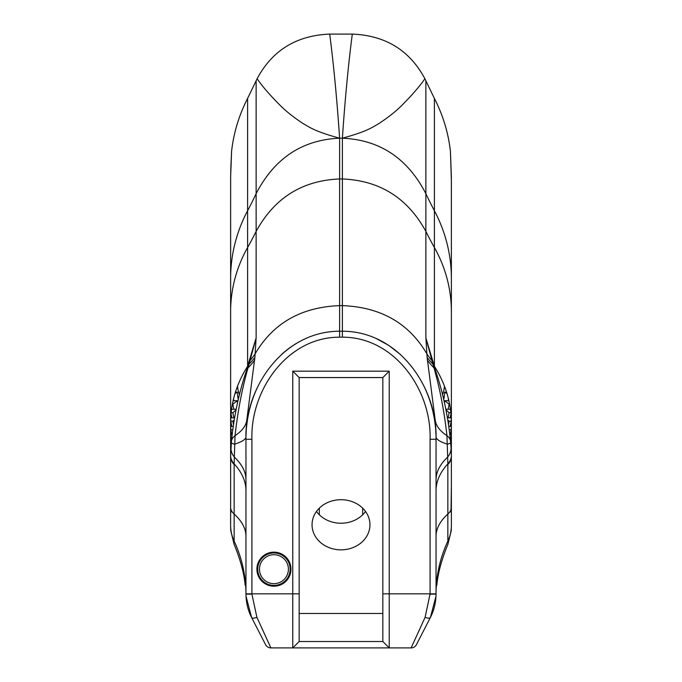 <?xml version="1.0" encoding="UTF-8"?>
<svg xmlns="http://www.w3.org/2000/svg" width="682" height="682" viewBox="0 0 682 682"><rect width="100%" height="100%" fill="white"/><g stroke="black" fill="none" stroke-linecap="round" stroke-linejoin="round"><path stroke-width="1.02" d="M292.774 647.9L299.159 641.515L292.774 647.9L389.226 647.9L382.841 641.515L382.841 593.834L389.226 593.834L389.226 647.9L411.135 647.9L425.108 617.304L430.086 593.834L389.226 593.834L389.226 371.178L292.774 371.178L292.774 647.9L270.865 647.9A5.959 5.959 0 0 1 265.562 644.661A5.959 5.959 0 0 0 270.865 647.9L256.892 617.304A5.959 2.344 152.8 0 1 251.59 617.44L265.562 644.661M256.909 569.18A17.033 17.033 0 0 0 282.45 583.928A17.033 17.033 0 0 0 282.45 554.432A17.033 17.033 0 0 0 256.909 569.18M442.942 393.633L442.277 393.753M450.512 152.393L450.427 151.293C448.304 132.743 442.968 115.122 434.4 98.421L424.895 78.745C409.729 50.383 385.594 35.498 352.475 34.1L352.296 34.1C348.263 65.395 344.964 100.092 342.39 138.199C379.78 139.81 407.606 158.301 425.875 193.671A425.721 399.703 180 0 0 434.4 210.729A161.77 151.89 0 0 1 451.373 278.461L451.373 524.688M451.373 348.229L451.373 180.074L450.478 152.973A6.385 5.993 -0 0 1 450.512 153.706M451.356 176.706A6.385 3.956 179.5 0 0 451.356 176.681L451.373 278.461M424.895 78.745C419.549 86.461 411.979 95.207 402.201 104.994C396.523 110.834 388.791 117.006 379.004 123.493C370.974 128.199 366.166 131.626 342.39 138.199L339.61 138.199C337.036 100.092 333.737 65.395 329.704 34.1L352.296 34.1M411.135 647.9A5.959 5.959 -91.2 0 0 416.438 644.661A5.959 5.959 -91.6 0 1 411.135 647.9M425.108 617.304A5.959 2.344 27.2 0 0 430.41 617.44L416.438 644.661M436.045 593.834L430.086 593.834L430.086 439.276C431.612 390.24 394.708 337.036 342.39 337.172L339.61 337.172L339.61 331.213L342.39 331.213C399.03 331.273 437.673 387.99 436.045 439.276L436.045 594.107C435.917 602.641 434.042 610.424 430.41 617.44L436.011 596.102M430.086 594.141L436.045 594.107L436.037 595.429M376.14 338.477L388.851 345.45L400.513 354.546M423.803 385.859C430.172 398.859 434.067 412.781 435.5 427.623M436.045 594.107L436.045 536.342L436.045 594.107A142.197 132.785 180 0 1 447.844 541.158L447.844 541.158A42.574 39.752 -0 0 0 451.373 525.311M447.844 541.158L447.844 464.57A42.574 20.068 -0 0 0 451.373 456.565L451.373 455.619A42.574 20.682 179.6 0 1 447.844 463.896L447.673 457.093A42.574 22.438 -4.1 0 0 451.075 447.929L451.373 455.619M430.086 439.276L436.045 439.276L436.045 436.676L435.287 420.709L427.111 357.359A142.197 78.601 170.7 0 0 432.934 364.128L425.875 337.897L434.4 366.251A161.77 126.954 0 0 1 451.373 422.866M436.045 479.855L436.045 536.342L436.045 479.855A142.197 57.467 180 0 1 447.673 457.093L446.949 435.662C444.28 411.459 439.958 388.868 433.991 367.871L433.795 367.172A42.574 11.117 162.9 0 1 434.4 367.419L434.707 368.289C442.618 390.829 447.869 414.946 450.461 440.64L451.075 447.929M447.844 464.57L447.844 463.896A142.197 67.194 180 0 0 436.045 490.69M436.045 439.276L436.045 436.676A142.197 19.156 180 0 0 447.435 444.187A42.574 3.214 -5.1 0 0 450.649 442.763M435.287 420.709A142.197 46.35 174.2 0 0 446.949 435.662A42.574 15.865 -4.5 0 1 450.461 440.64M427.29 360.028A142.197 79.606 170.4 0 0 433.991 367.871A42.574 14.049 -15.7 0 1 434.707 368.289M433.795 367.172L433.164 364.938A42.574 11.159 -16.7 0 1 433.718 365.168A425.721 334.078 0 0 0 434.4 366.251L434.4 247.532A161.77 143.604 0 0 1 451.373 311.572M433.164 364.938L432.934 364.128A42.574 9.608 162.7 0 1 433.462 364.307M427.111 357.359L425.875 337.897L425.875 80.851M256.892 617.304L251.914 594.141L251.914 439.276L245.955 439.276L245.955 594.107L245.955 439.276C244.327 387.99 282.97 331.273 339.61 331.213L342.39 331.213L342.39 305.63C380.761 307.096 408.936 323.191 426.915 353.907A142.197 89.282 173.4 0 0 431.936 360.582A42.574 9.028 -17.4 0 1 432.405 360.727M382.841 593.834L382.841 377.564L389.226 371.178M231.488 152.393L231.573 151.293C233.696 132.743 239.032 115.122 247.6 98.421L257.105 78.745C272.271 50.383 296.406 35.498 329.525 34.1L329.704 34.1M230.627 264.019L230.644 176.655L231.522 152.973A6.385 5.993 180 0 0 231.488 153.706M230.644 176.706A6.385 3.956 0.5 0 1 230.644 176.681L230.627 524.688M257.105 78.745C262.451 86.461 270.021 95.207 279.799 104.994C285.477 110.834 293.209 117.006 302.996 123.493C311.026 128.199 315.834 131.626 339.61 138.199C302.22 139.81 274.394 158.301 256.125 193.671L256.125 80.851M389.226 647.9L382.841 641.515L299.159 641.515L299.159 377.564L382.841 377.564M245.963 595.429L245.955 594.107C246.083 602.641 247.958 610.424 251.59 617.44L245.989 596.102M245.955 439.276L245.955 436.676A142.197 19.156 -0 0 1 234.565 444.187A42.574 3.214 -174.9 0 1 231.351 442.763L230.627 456.565A42.574 20.068 180 0 0 234.156 464.57L234.327 457.093A42.574 22.438 -175.9 0 1 230.925 447.929M305.86 338.477A108.063 93.656 -90 0 0 281.487 354.546M258.188 385.867A108.063 93.656 -90 0 0 246.5 427.605M316.465 511.474A28.951 25.072 180 0 0 365.535 511.474M312.049 524.773A28.951 25.072 0 0 1 341 499.701A28.951 25.072 0 0 1 369.951 524.773A28.951 25.072 0 0 1 341 549.845A28.951 25.072 0 0 1 312.049 524.773M288.409 569.18A14.475 14.475 0 0 1 273.934 583.656A14.475 14.475 0 0 1 259.458 569.18A14.475 14.475 0 0 1 273.934 554.705A14.475 14.475 0 0 1 288.409 569.18M251.914 594.141L245.955 594.107A142.197 132.785 0 0 0 234.156 541.158L234.156 541.158A42.574 39.752 180 0 1 230.627 525.311M245.955 436.676L246.713 420.709L254.889 357.359A142.197 78.601 9.3 0 1 249.066 364.128L256.125 337.897L247.6 366.251A161.77 126.954 180 0 0 230.627 422.866L230.934 432.908A42.574 40.11 0 0 0 231.249 434.945M245.955 479.855A142.197 57.467 0 0 0 234.327 457.093L235.051 435.662C237.72 411.459 242.042 388.868 248.009 367.871L248.205 367.172A42.574 11.117 17.1 0 0 247.6 367.419L247.293 368.289C239.382 390.829 234.131 414.946 231.539 440.64L231.351 442.763M246.713 420.709A142.197 46.35 5.8 0 1 235.051 435.662A42.574 15.865 -175.5 0 0 231.539 440.64M254.71 360.028A142.197 79.606 9.6 0 1 248.009 367.871A42.574 14.049 -164.3 0 0 247.293 368.289M248.205 367.172L248.836 364.938A42.574 11.159 -163.3 0 0 248.282 365.168A425.721 334.078 180 0 1 247.6 366.251L247.6 247.532A161.77 143.604 180 0 0 230.627 311.572M248.836 364.938L249.066 364.128A42.574 9.608 17.3 0 0 248.538 364.307M254.889 357.359L256.125 337.897L256.125 193.671A425.721 399.703 -0 0 1 247.6 210.729A161.77 151.89 180 0 0 230.627 278.461M339.61 331.213L339.61 305.63C301.239 307.096 273.064 323.191 255.085 353.907A142.197 89.282 6.6 0 1 250.064 360.582A42.574 9.028 -162.6 0 0 249.595 360.727M292.774 371.178L299.159 377.564M382.841 613.476L299.159 613.476M239.459 394.776A35.762 33.691 0 0 1 237.541 386.148M230.627 383.599L230.627 384.026M234.983 393.582L237.438 392.159L235.426 392.159L237.43 392.159A35.762 33.691 0 0 0 238.299 399.516M230.627 392.159L230.627 392.585M233.943 409.277A40.579 38.235 0 0 1 232.903 404.111L237.438 400.718L233.108 400.718L237.43 400.718A35.762 33.691 0 0 0 237.515 402.917M231.675 408.424A42.574 40.11 180 0 0 231.889 409.277M230.627 400.718L230.627 401.144M233.943 417.827A40.579 38.235 0 0 1 232.903 412.67L236.015 409.925M236.143 409.277L231.556 409.277L236.143 409.277M231.045 413.744A42.574 40.11 180 0 0 231.889 417.827M230.627 409.277L230.627 409.703M230.9 415.508L230.934 415.798A42.574 40.11 0 0 0 231.249 417.827M233.457 424.434A40.579 38.235 0 0 1 232.903 421.229L234.165 419.976M234.531 417.827L230.755 417.827L234.531 417.827M232.903 421.229L230.9 421.229L230.695 419.166M230.9 421.229A42.574 40.11 180 0 0 231.889 426.386M230.627 417.827L230.627 418.254M230.652 420.504L230.934 424.357A42.574 40.11 0 0 0 231.249 426.386M231.752 438.338L230.9 438.338L230.627 434.945L232.102 434.945L230.627 434.945L230.627 426.386L233.176 426.386L230.627 426.386L230.9 429.788A42.574 40.11 180 0 0 231.889 434.945M230.9 438.338A42.574 40.11 180 0 0 231.454 441.663M231.002 446.898L230.934 441.467A42.574 40.11 0 0 0 231.249 443.505M230.9 446.898A42.574 40.11 180 0 0 230.959 447.392M230.669 453.095L230.627 443.505L230.934 450.026M230.627 461.041L230.644 454.382M230.627 495.268L230.627 469.6M230.627 486.283L230.627 486.709M234.156 541.158L234.156 514.066A42.574 16.726 180 0 1 230.627 507.399L230.627 503.828M442.541 394.776A35.762 33.691 180 0 0 444.459 386.148M451.373 383.599L451.373 384.026M447.017 393.582L444.562 392.159L446.574 392.159L444.57 392.159A35.762 33.691 180 0 1 443.701 399.516M451.373 392.159L451.373 392.585M448.057 409.277A40.579 38.235 180 0 0 449.097 404.111L444.562 400.718L448.892 400.718L444.57 400.718A35.762 33.691 180 0 1 444.485 402.917M450.325 408.424A42.574 40.11 0 0 1 450.111 409.277M451.373 400.718L451.373 401.144M448.057 417.827A40.579 38.235 180 0 0 449.097 412.67L445.985 409.925M445.858 409.277L450.444 409.277L445.858 409.277M450.955 413.744A42.574 40.11 0 0 1 450.111 417.827M451.373 409.277L451.373 409.703M451.1 415.508L451.066 415.798A42.574 40.11 180 0 1 450.751 417.827M448.543 424.434A40.579 38.235 180 0 0 449.097 421.229L447.835 419.976M447.469 417.827L451.245 417.827L447.469 417.827M449.097 421.229L451.1 421.229L451.305 419.166M451.1 421.229A42.574 40.11 0 0 1 450.111 426.386M451.373 417.827L451.373 418.254M451.348 420.504L451.066 424.357A42.574 40.11 180 0 1 450.751 426.386M449.285 429.788L451.1 429.788L451.373 426.386L448.824 426.386L451.373 426.386L451.066 432.908A42.574 40.11 180 0 1 450.751 434.945M451.1 429.788A42.574 40.11 0 0 1 450.111 434.945M450.248 438.338L451.1 438.338L451.373 434.945L449.898 434.945L451.373 434.945L451.066 441.467A42.574 40.11 180 0 1 450.751 443.505M451.1 438.338A42.574 40.11 0 0 1 450.546 441.663M450.998 446.898L451.373 443.505L450.717 443.505L451.373 443.505L451.066 450.026M451.1 446.898A42.574 40.11 0 0 1 451.041 447.392M451.331 453.095L451.356 454.382M451.373 478.15L451.373 461.041M451.373 469.173L451.373 469.6M450.99 512.208L451.373 486.709M451.373 494.842L451.373 495.268M451.373 503.401L451.373 503.828M451.373 460.614L451.373 426.386M239.058 393.633L239.723 393.761M251.914 439.276C250.388 390.24 287.293 337.036 339.61 337.172M245.955 593.834L299.159 593.834M450.512 153.578L451.356 176.681A6.385 3.956 179.5 0 0 451.356 176.655M450.478 152.973L450.478 151.762M434.4 98.421L434.4 247.532A425.721 377.896 0 0 1 425.875 231.411C407.606 197.968 379.78 180.483 342.39 178.965L342.39 138.199M342.39 337.172L342.39 331.213M436.045 536.342A142.197 55.864 180 0 1 447.844 514.066A42.574 16.726 -0 0 0 451.373 507.399M339.61 138.199L339.61 305.63L342.39 305.63L342.39 178.965L339.61 178.965C302.22 180.483 274.394 197.968 256.125 231.411A425.721 377.896 180 0 1 247.6 247.532L247.6 98.421M230.917 165.786A6.385 3.981 -177.7 0 0 230.908 165.888L230.644 176.681A6.385 3.956 0.5 0 1 230.644 176.655M231.522 152.973L231.522 151.762M257.711 569.18A16.223 16.223 0 0 0 273.934 585.403A16.223 16.223 0 0 0 290.157 569.18A16.223 16.223 0 0 0 273.934 552.966A16.223 16.223 0 0 0 257.711 569.18M245.955 536.342A142.197 55.864 0 0 0 234.156 514.066L234.156 464.57M230.627 455.619A42.574 20.682 0.4 0 0 234.156 463.896A142.197 67.194 0 0 1 245.955 490.69M362.662 508.141L362.696 514.765M319.338 508.141L319.304 514.765M237.822 397.095A5.106 1.569 155.2 0 1 238.939 396.881M233.943 400.718A40.579 38.235 0 0 1 233.508 398.987M232.903 404.111L232.4 404.111M232.903 412.67L231.147 412.67M232.715 429.788L230.9 429.788M444.178 397.095A5.106 1.569 24.8 0 0 443.061 396.881M448.057 400.718A40.579 38.235 180 0 0 448.492 398.987M449.097 404.111L449.6 404.111M449.097 412.67L450.853 412.67M450.512 152.41L450.512 153.603M447.844 544.517L451.254 530.622L451.373 525.575M436.838 585.275C437.861 573.485 441.518 559.896 447.81 544.509M231.488 153.578L230.908 165.888M231.488 153.603L231.488 152.41M234.156 544.517L230.746 530.622L230.627 525.575M234.19 544.509C240.448 559.743 244.105 573.332 245.162 585.275M230.627 510.835L231.01 512.208"/></g></svg>

